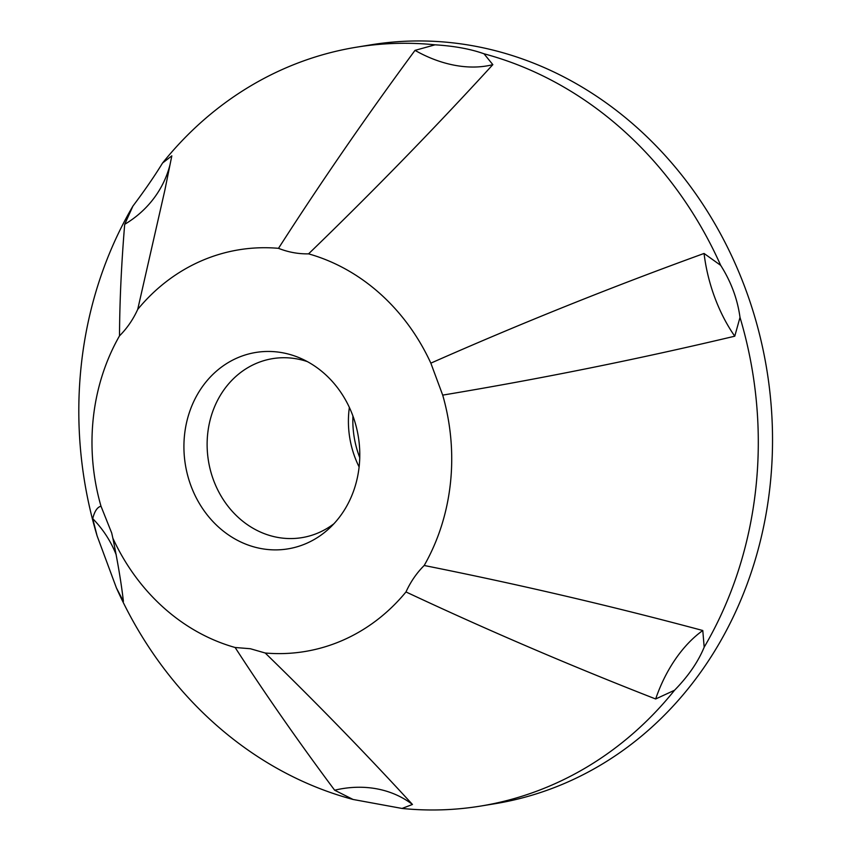 <?xml version="1.0" encoding="UTF-8"?>
<svg xmlns="http://www.w3.org/2000/svg" width="851" height="851" viewBox="0 0 851 851"><rect width="100%" height="100%" fill="white"/><g stroke="black" fill="none" stroke-linecap="round" stroke-linejoin="round"><path stroke-width="1.28" d="M334.645 790.207C298.499 741.721 265.331 694.161 235.131 647.494L250.332 648.728L265.204 653.004C317.242 703.671 366.334 754.167 412.458 804.472A108.556 91.429 -42 0 0 376.557 788.792A108.556 91.429 -42 0 0 334.645 790.207L353.091 799.472L402.034 808.45A384.482 338.464 -99.3 0 0 480.719 806.057A384.482 338.464 -99.3 0 0 674.545 690.246C688.236 676.258 698.118 661.908 704.181 647.185A384.482 338.464 -99.3 0 0 755.805 488.474A384.482 338.464 -99.3 0 0 740.008 317.402L734.764 336.198C638.218 359.133 540.864 378.78 442.701 395.119A203.549 179.189 80.7 0 1 450.402 483.411A203.549 179.189 80.7 0 1 424.192 565.49C518.536 584.318 611.401 605.997 702.788 630.517A108.556 67.516 -72.7 0 0 655.664 698.979L674.545 690.246M184.561 434.67A99.514 87.6 80.7 0 1 300.882 358.431A99.514 87.6 80.7 0 1 359.143 466.678A99.514 87.6 80.7 0 1 328.794 528.833A99.514 87.6 80.7 0 1 230.174 536.045A99.514 87.6 80.7 0 1 184.561 434.67M333.922 523.748A90.695 79.834 80.7 0 1 301.924 537.641A90.695 79.834 80.7 0 1 207.708 433.563A90.695 79.834 80.7 0 1 272.597 358.643A90.695 79.834 80.7 0 1 307.349 361.611M359.111 466.922A90.695 79.834 80.7 0 1 348.995 410.405A90.695 79.834 80.7 0 1 349.367 407.416M116.225 554.82A108.556 107.981 -14 0 0 92.716 518.642C94.567 511.228 97.333 507.09 101.003 506.228A203.549 179.189 80.7 0 1 119.512 335.858C119.661 301.541 121.385 264.363 124.693 224.324L132.926 206.08A384.482 338.464 -99.3 0 0 81.302 364.792A384.482 338.464 -99.3 0 0 97.099 535.864L116.406 587.903A384.482 338.464 -99.3 0 0 353.091 799.472M480.719 806.057L494.952 803.727A384.482 338.464 -99.3 0 0 770.038 486.144A384.482 338.464 -99.3 0 0 370.61 44.88L356.388 47.209A384.482 338.464 -99.3 0 0 162.562 163.02L171.817 155.861L164.786 190.528L137.713 309.402A203.549 179.189 80.7 0 1 278.5 248.332C320.944 182.188 366.451 116.193 415.011 50.369A108.556 76.707 -139.2 0 0 492.835 64.644L484.017 53.794A384.482 338.464 -99.3 0 1 720.701 265.374L704.064 253.46A108.556 60.155 -106.4 0 0 734.764 336.198M92.716 518.642L97.099 535.864M116.406 587.903L123.416 601.38C121.331 583.35 117.81 562.288 112.864 538.194A203.549 179.189 80.7 0 0 235.131 647.494M492.835 64.644C434.287 128.639 372.866 191.709 308.562 253.853A203.549 179.189 80.7 0 1 430.84 363.154C520.386 323.582 611.454 287.01 704.064 253.46M704.181 647.185L702.788 630.517M356.388 47.209A384.482 338.464 -99.3 0 1 435.074 44.816L415.011 50.369M101.003 506.228L111.704 533.024L112.864 538.194M655.664 698.979C570.33 665.684 487.102 630.006 405.98 591.945A203.549 179.189 80.7 0 1 265.204 653.004M405.98 591.945C410.597 581.818 416.66 573 424.192 565.49M442.701 395.119L430.84 363.154M308.562 253.853C298.318 254.045 288.298 252.204 278.5 248.332M137.713 309.402C133.107 319.519 127.033 328.337 119.512 335.858M402.034 808.45L412.458 804.472M132.926 206.08C144.702 190.422 154.584 176.072 162.562 163.02M435.074 44.816C454.37 46.018 470.688 49.007 484.017 53.794M720.701 265.374C731.083 281.755 737.509 299.095 740.008 317.402M124.693 224.324A108.556 100.62 -168.3 0 0 170.136 164.232M352.942 416.054A90.461 79.643 -99.3 0 0 359.75 457.604M164.786 190.528L165.754 185.869"/></g></svg>
